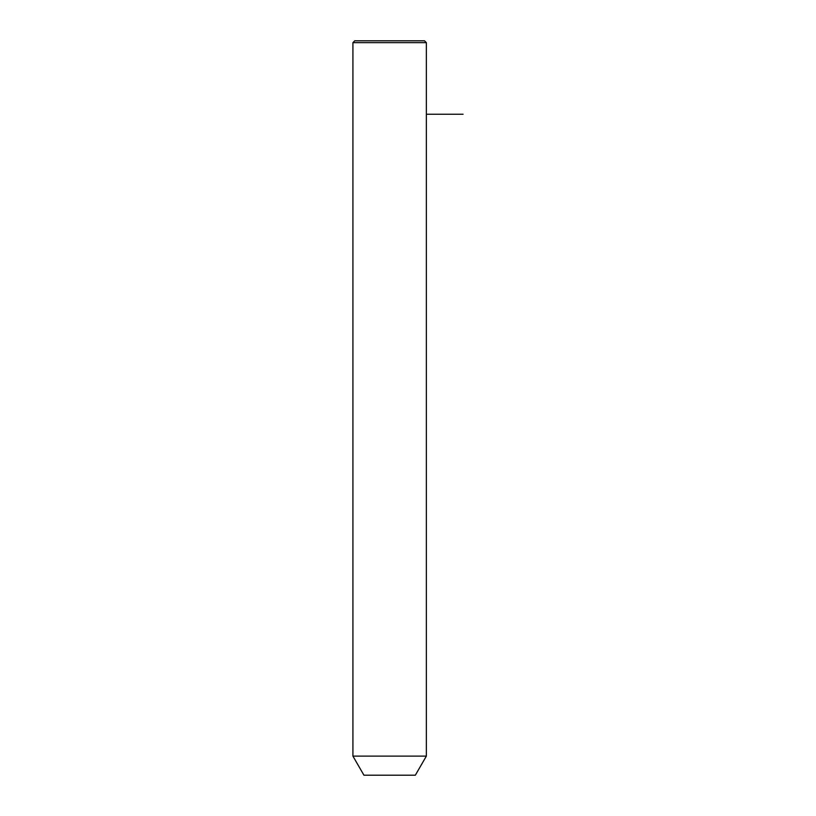 <?xml version="1.0" encoding="UTF-8"?>
<svg xmlns="http://www.w3.org/2000/svg" width="816" height="816" viewBox="0 0 816 816"><rect width="100%" height="100%" fill="white"/><g stroke="black" fill="none" stroke-linecap="round" stroke-linejoin="round"><path stroke-width="1.22" d="M357.418 756.116L426.36 756.116L426.36 42.636L352.92 42.636L352.92 756.116L357.418 756.116M352.92 756.116L363.936 775.2L415.344 775.2L426.36 756.116M352.92 42.636L354.756 40.8L424.524 40.8L426.36 42.636M426.36 114.24L463.08 114.24"/></g></svg>
